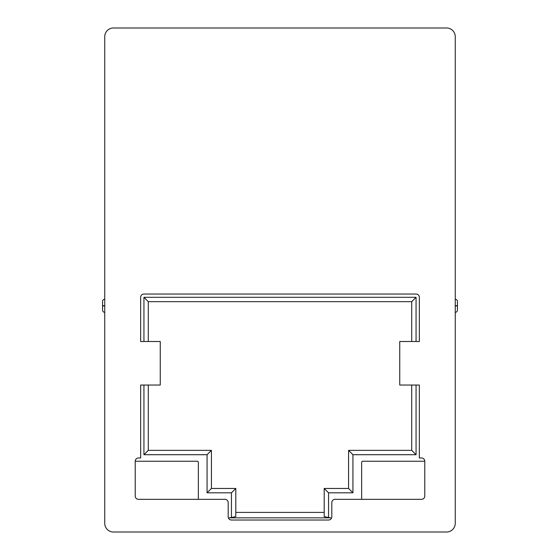 <?xml version="1.0" encoding="UTF-8"?>
<svg xmlns="http://www.w3.org/2000/svg" width="560" height="560" viewBox="0 0 560 560"><rect width="100%" height="100%" fill="white"/><g stroke="black" fill="none" stroke-linecap="round" stroke-linejoin="round"><path stroke-width="0.84" d="M113.449 532L446.551 532A8.708 8.708 0 0 0 455.259 523.292L455.259 36.708A8.708 8.708 0 0 0 446.551 28L113.449 28A8.708 8.708 0 0 0 104.741 36.708L104.741 523.292A8.708 8.708 0 0 0 113.449 532M455.259 299.264A2.177 2.177 0 0 1 457.436 301.441A2.177 2.177 0 0 0 455.259 299.264A2.177 2.177 0 0 1 457.436 301.441L457.436 310.156A2.177 2.177 0 0 1 455.259 312.333A2.177 2.177 0 0 0 457.436 310.156M104.741 312.333A2.177 2.177 0 0 1 102.564 310.156L102.564 301.441A2.177 2.177 0 0 1 104.741 299.264A2.177 2.177 0 0 0 102.564 301.441M228.186 502.607A3.269 3.269 0 0 0 224.917 499.345L138.488 499.345A3.269 3.269 0 0 1 135.219 496.076L135.219 461.244A3.269 3.269 0 0 1 138.488 457.975L140.665 457.975L140.665 385.042L160.258 385.042L160.258 341.502L140.665 341.502L140.665 297.311A3.269 3.269 0 0 1 143.934 294.042L416.066 294.042A3.269 3.269 0 0 1 419.335 297.311L419.335 341.502L399.742 341.502L399.742 385.042L419.335 385.042L419.335 457.975L421.512 457.975A3.269 3.269 0 0 1 424.781 461.244L424.781 496.076A3.269 3.269 0 0 1 421.512 499.345L335.083 499.345A3.269 3.269 0 0 0 331.814 502.607L331.814 516.761A3.269 3.269 0 0 1 328.552 520.023L231.448 520.023A3.269 3.269 0 0 1 228.186 516.761L228.186 502.607M235.802 512.407L324.198 512.407M148.288 385.042L148.288 450.359L211.421 450.359L211.421 488.46L235.802 488.46L235.802 516.642L231.448 517.447L231.448 492.814L207.067 492.814L207.067 454.713L143.934 454.713L143.934 385.042M411.712 341.502L411.712 301.665L148.288 301.665L148.288 341.502M416.066 385.042L416.066 454.713L352.933 454.713L352.933 492.814L328.552 492.814L328.552 517.447L324.198 516.642L324.198 488.46L348.579 488.46L348.579 450.359L411.712 450.359L411.712 385.042M328.552 517.447L330.729 517.846L229.271 517.846L231.448 517.447M143.934 341.502L143.934 297.311L416.066 297.311L416.066 341.502M198.359 499.345L198.359 462.336A1.092 1.092 0 0 0 197.267 461.244L135.219 461.244M424.781 461.244L362.733 461.244A1.092 1.092 0 0 0 361.641 462.336L361.641 499.345M143.934 297.311L148.288 301.665M416.066 297.311L411.712 301.665M416.066 454.713L411.712 450.359M352.933 454.713L348.579 450.359M352.933 492.814L348.579 488.46M328.552 492.814L324.198 488.46M148.288 450.359L143.934 454.713M211.421 450.359L207.067 454.713M211.421 488.46L207.067 492.814M235.802 488.46L231.448 492.814M457.436 305.907L455.259 305.907M457.436 305.69L455.259 305.69M102.564 305.69L104.741 305.69M102.564 305.907L104.741 305.907"/></g></svg>
